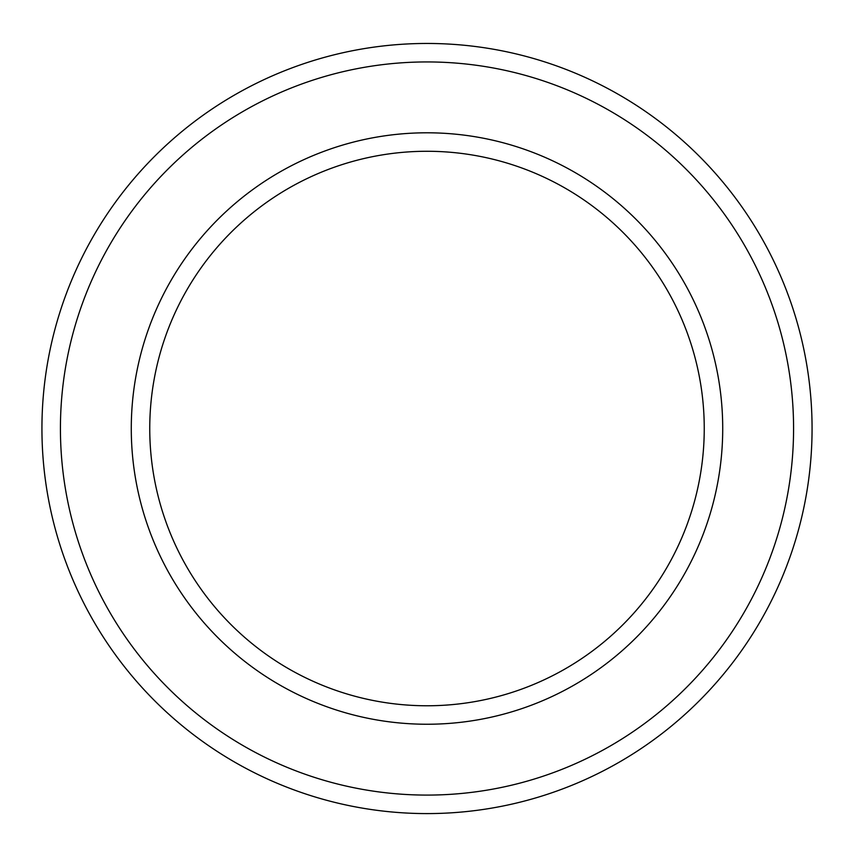 <?xml version="1.0" encoding="UTF-8"?>
<svg xmlns="http://www.w3.org/2000/svg" width="854" height="854" viewBox="0 0 854 854"><rect width="100%" height="100%" fill="white"/><g stroke="black" fill="none" stroke-linecap="round" stroke-linejoin="round"><path stroke-width="1.28" d="M427 151.275A277.24 277.24 0 0 1 667.102 567.141A277.24 277.24 0 0 1 186.898 567.141A277.24 277.24 0 0 1 427 151.275M427 132.797A295.73 295.73 0 0 1 683.104 576.386A295.73 295.73 0 0 1 170.896 576.386A295.73 295.73 0 0 1 427 132.797M427 43.458A385.058 385.058 0 0 1 760.476 621.05A385.058 385.058 0 0 1 93.524 621.05A385.058 385.058 0 0 1 427 43.458M427 61.936A366.579 366.579 0 0 1 744.464 611.806A366.579 366.579 0 0 1 109.536 611.806A366.579 366.579 0 0 1 427 61.936"/></g></svg>
